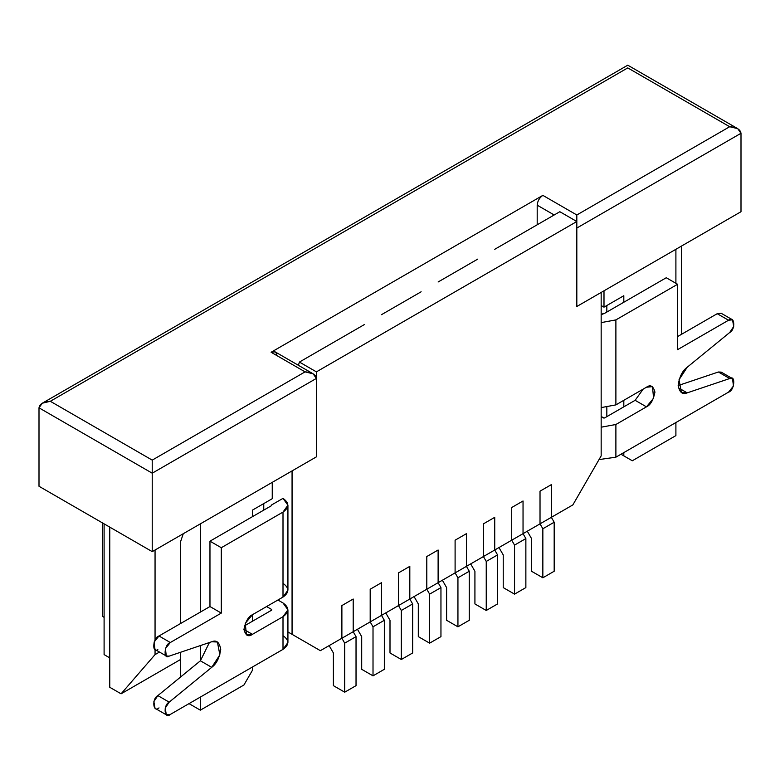 <?xml version="1.0" encoding="UTF-8"?>
<svg xmlns="http://www.w3.org/2000/svg" width="780" height="780" viewBox="0 0 780 780"><rect width="100%" height="100%" fill="white"/><g stroke="black" fill="none" stroke-linecap="round" stroke-linejoin="round"><path stroke-width="1.17" d="M333.392 652.967L329.14 645.616L333.392 652.967L333.392 685.649L333.392 652.967M356.031 685.649L344.711 692.192L333.392 685.649L344.711 692.192L356.031 685.649L356.031 636.626L344.711 643.159L344.711 692.192L344.711 643.159L356.031 636.626L353.203 631.722L341.884 638.255L344.711 643.159L341.884 638.255L353.203 631.722L353.203 599.03L341.884 605.572L341.884 638.255L341.884 605.572L353.203 599.03L353.203 631.722L356.031 636.626L356.031 685.649M361.696 636.626L357.445 629.265L361.696 636.626L361.696 669.308L361.696 636.626M384.335 669.308L373.015 675.85L361.696 669.308L373.015 675.85L384.335 669.308L384.335 620.285L373.015 626.818L373.015 675.85L373.015 626.818L384.335 620.285L381.508 615.381L370.188 621.913L373.015 626.818L370.188 621.913L381.508 615.381L381.508 582.689L370.188 589.231L370.188 621.913L370.188 589.231L381.508 582.689L381.508 615.381L384.335 620.285L384.335 669.308M390 620.285L385.759 612.924L390 620.285L390 652.967L390 620.285M412.649 652.967L401.32 659.5L390 652.967L401.32 659.5L412.649 652.967L412.649 603.934L401.32 610.477L401.32 659.5L401.32 610.477L412.649 603.934L409.812 599.04L398.492 605.572L401.32 610.477L398.492 605.572L409.812 599.04L409.812 566.348L398.492 572.89L398.492 605.572L398.492 572.89L409.812 566.348L409.812 599.04L412.649 603.934L412.649 652.967M418.304 603.934L414.063 596.583L418.304 603.934L418.304 636.626L418.304 603.934M440.953 636.626L429.634 643.159L418.304 636.626L429.634 643.159L440.953 636.626L440.953 587.593L429.634 594.136L429.634 643.159L429.634 594.136L440.953 587.593L438.116 582.689L426.796 589.231L429.634 594.136L426.796 589.231L438.116 582.689L438.116 550.007L426.796 556.54L426.796 589.231L426.796 556.54L438.116 550.007L438.116 582.689L440.953 587.593L440.953 636.626M446.608 587.593L442.367 580.242L446.608 587.593L446.608 620.285L446.608 587.593M469.258 620.285L457.938 626.818L446.608 620.285L457.938 626.818L469.258 620.285L469.258 571.252L457.938 577.795L457.938 626.818L457.938 577.795L469.258 571.252L466.43 566.348L455.101 572.89L457.938 577.795L455.101 572.89L466.43 566.348L466.43 533.666L455.101 540.199L455.101 572.89L455.101 540.199L466.43 533.666L466.43 566.348L469.258 571.252L469.258 620.285M474.923 571.252L470.671 563.901L474.923 571.252L474.923 603.934L474.923 571.252M497.562 603.934L486.242 610.477L474.923 603.934L486.242 610.477L497.562 603.934L497.562 554.911L486.242 561.444L486.242 610.477L486.242 561.444L497.562 554.911L494.735 550.007L483.415 556.55L486.242 561.444L483.415 556.55L494.735 550.007L494.735 517.325L483.415 523.858L483.415 556.55L483.415 523.858L494.735 517.325L494.735 550.007L497.562 554.911L497.562 603.934M503.227 554.911L498.976 547.56L503.227 554.911L503.227 587.593L503.227 554.911M525.866 587.593L514.547 594.136L503.227 587.593L514.547 594.136L525.866 587.593L525.866 538.571L514.547 545.103L514.547 594.136L514.547 545.103L525.866 538.571L523.039 533.666L511.719 540.199L514.547 545.103L511.719 540.199L523.039 533.666L523.039 500.984L511.719 507.517L511.719 540.199L511.719 507.517L523.039 500.984L523.039 533.666L525.866 538.571L525.866 587.593M531.531 538.571L527.29 531.209L531.531 538.571L531.531 571.252L531.531 538.571M554.18 571.252L542.851 577.795L531.531 571.252L542.851 577.795L554.18 571.252L554.18 522.23L542.851 528.762L542.851 577.795L542.851 528.762L554.18 522.23L551.343 517.325L540.023 523.858L542.851 528.762L540.023 523.858L551.343 517.325L551.343 484.633L540.023 491.176L540.023 523.858L540.023 491.176L551.343 484.633L551.343 517.325L554.18 522.23L554.18 571.252M646.454 387.231C650.471 384.355 653.299 385.993 654.947 392.135C653.299 400.179 650.471 405.083 646.454 406.848L615.888 424.495L615.888 457.177L728.549 392.135C734.545 390.702 735.93 374.361 729.7 378.534L687.18 392.866C682.432 394.894 679.419 392.369 678.161 385.271C679.419 376.72 682.432 370.724 687.18 367.273L729.7 332.504C735.93 329.482 734.545 314.74 728.549 320.229L677.596 349.645L677.596 284.271L615.888 319.898L615.888 404.888L646.454 387.231L615.888 404.888L615.888 319.898L601.166 322.608L615.888 319.898L677.596 284.271L666.266 277.738L604.558 313.365L666.266 277.738L677.596 284.271L677.596 349.645L728.549 320.229L732.547 319.829L733.688 326.527L729.7 332.504L687.18 367.273L679.029 379.753L681.476 392.603L687.18 392.866L729.7 378.534L732.547 378.671L733.453 386.032L728.549 392.135L615.888 457.177L615.888 424.495L601.166 427.196L615.888 424.495L646.454 406.848L635.134 400.306L643.139 389.152L635.134 400.306L604.558 417.963L635.134 400.306L646.454 406.848L653.611 398.2L652.46 386.636L646.454 387.231M599.02 459.586L615.888 457.177L599.02 459.586M601.166 407.589L615.888 404.888L601.166 407.589M732.547 319.829L721.227 313.297L717.22 313.697L677.596 336.57L717.22 313.697L722.884 316.963M732.547 378.671L721.227 372.128L718.38 372.002L678.161 385.554L718.38 372.002L722.767 374.536M603.428 417.963L604.558 417.963L601.166 416.647L603.428 417.963M603.428 313.365L604.558 313.365L601.166 314.671L603.428 313.365M718.38 372.002L729.7 378.534L718.38 372.002M678.395 387.796L687.18 392.866L678.395 387.796M717.22 313.697L728.549 320.229L717.22 313.697M283.003 635.642C289.419 640.214 289.419 644.797 283.003 649.37L170.342 714.412L283.003 649.37L283.003 616.688L252.427 634.335C248.42 637.211 245.583 635.573 243.935 629.431C245.583 621.387 248.42 616.483 252.427 614.728L283.003 597.071L283.003 512.09L221.296 547.716L221.296 613.09L170.313 642.525C164.317 643.958 162.932 660.299 169.162 656.126L211.702 641.755C216.45 639.717 219.463 642.242 220.73 649.34C219.472 657.881 216.47 663.887 211.721 667.349L169.182 702.146C162.961 705.169 164.346 719.901 170.342 714.412L166.335 714.812L165.194 708.113L169.182 702.146L211.721 667.349L219.862 654.859L217.415 642.018L211.702 641.755L169.162 656.126L166.306 655.99L165.409 648.629L170.313 642.525L221.296 613.09L221.296 547.716L283.003 512.09L283.003 597.071L287.927 590.207L287.927 505.225L283.003 512.09C289.419 507.517 289.419 502.934 283.003 498.361L287.927 505.225M102.404 616.356L102.404 522.873L102.404 616.356L104.101 617.341L102.404 616.356M271.684 610.145L244.423 625.882L271.684 610.145L271.684 609.492L271.684 610.145L271.684 609.492L266.584 606.548L271.684 609.492L271.684 610.145L271.684 609.492M159.022 707.879C153.026 713.368 151.632 698.636 157.862 695.604L200.392 660.806L209.401 642.525L200.392 660.806L211.721 667.349L200.392 660.806L157.862 695.604L169.182 702.146L157.862 695.604L153.874 701.581L155.015 708.269L166.335 714.812M157.843 649.584C151.612 653.767 152.987 637.426 158.993 635.983L209.966 606.548L209.966 541.183L271.684 505.557L271.684 504.904L271.684 505.557L271.684 504.904L283.003 498.361L271.684 504.904L271.684 505.557L271.684 504.904M283.003 583.342C289.419 587.925 289.419 592.498 283.003 597.071L252.427 614.728L245.281 623.366L246.422 634.93L252.427 634.335L243.935 629.431L252.427 634.335L283.003 616.688C289.419 612.105 289.419 607.532 283.003 602.959L277.904 600.015L283.003 602.959L287.927 609.823L283.003 616.688L283.003 649.37L287.927 642.505L287.927 609.823M271.684 505.557L209.966 541.183L221.296 547.716L209.966 541.183L209.966 606.548L221.296 613.09L209.966 606.548L158.993 635.983L170.313 642.525L158.993 635.983L154.089 642.086L154.986 649.457L166.306 655.99M313.082 373.786L316.407 378.407C315.685 374.468 311.912 372.284 305.077 371.865L313.082 373.786L275.116 351.858L271.108 352.258L305.077 371.865L152.227 460.122L50.32 401.29L627.773 67.899L729.68 126.73L576.82 214.978L542.851 195.37L271.108 352.258L542.851 195.37C539.438 197.759 537.557 201.025 537.196 205.179L537.196 224.786L537.196 205.179L554.18 214.978L537.196 205.179C537.557 201.025 539.438 197.759 542.851 195.37L576.82 214.978L576.82 221.52L316.407 371.865L316.407 456.856L152.227 551.635L39 486.272L152.227 551.635L316.407 456.856L316.407 378.407L316.407 456.856L292.061 470.906L292.061 634.335L320.365 650.676L341.884 638.255L341.884 605.572L353.203 599.03L353.203 631.722L370.188 621.913L370.188 589.231L381.508 582.689L381.508 615.381L398.492 605.572L398.492 572.89L409.812 566.348L409.812 599.04L426.796 589.231L426.796 556.54L438.116 550.007L438.116 582.689L455.101 572.89L455.101 540.199L466.43 533.666L466.43 566.348L483.415 556.55L483.415 523.858L494.735 517.325L494.735 550.007L511.719 540.199L511.719 507.517L523.039 500.984L523.039 533.666L540.023 523.858L540.023 491.176L551.343 484.633L551.343 517.325L572.861 504.904L601.166 455.871L601.166 292.442L576.82 306.501L741 211.711L576.82 306.501L576.82 214.978L729.68 126.73L627.773 67.899L50.32 401.29L152.227 460.122L305.077 371.865L271.108 352.258C274.531 350.707 276.412 351.79 276.773 355.524M741 133.273L741 211.711L741 133.273L576.82 228.053L741 133.273C740.279 129.324 736.505 127.15 729.68 126.73L737.685 128.642L741 133.273M316.407 378.407L152.227 473.197L152.227 551.635L152.227 473.197L39 407.823L39 486.272L39 407.823L152.227 473.197L316.407 378.407M109.765 687.287L109.765 527.124L109.765 687.287L121.085 693.82L155.054 654.596L159.471 652.051L155.054 654.596L155.054 649.496L155.054 654.596L121.085 693.82L109.765 687.287M155.054 550.007L155.054 640.087L155.054 550.007M180.531 659.5L121.085 693.82L180.531 659.5M681.554 246.031L681.554 334.288L681.554 246.031M152.227 460.122L152.227 473.197L152.227 460.122M50.32 401.29C43.495 401.7 39.721 403.884 39 407.823L42.315 403.202L50.32 401.29M627.773 67.899C627.773 64.369 627.773 64.369 627.773 67.899C627.773 64.369 627.773 64.369 627.773 67.899M576.82 306.501L601.166 292.442L601.166 455.871L572.861 504.904L551.343 517.325L551.343 484.633L540.023 491.176L540.023 523.858L523.039 533.666L523.039 500.984L511.719 507.517L511.719 540.199L494.735 550.007L494.735 517.325L483.415 523.858L483.415 556.55L466.43 566.348L466.43 533.666L455.101 540.199L455.101 572.89L438.116 582.689L438.116 550.007L426.796 556.54L426.796 589.231L409.812 599.04L409.812 566.348L398.492 572.89L398.492 605.572L381.508 615.381L381.508 582.689L370.188 589.231L370.188 621.913L353.203 631.722L353.203 599.03L341.884 605.572L341.884 638.255L320.365 650.676L287.927 631.946L292.061 634.335L292.061 470.906L316.407 456.856L316.407 371.865L576.82 221.52L559.835 211.711L506.054 242.765L559.835 211.711L576.82 221.52L576.82 306.501M623.815 295.718L603.993 307.154L601.166 305.516L603.993 307.154L603.993 290.813L603.993 307.154L623.815 295.718L623.815 302.25L623.815 295.718M263.757 510.13L263.757 503.587L263.757 510.13M477.75 259.106L449.446 275.447L477.75 259.106M421.142 291.788L392.827 308.129L421.142 291.788M364.523 324.48L336.219 340.821L364.523 324.48M299.423 362.066L324.899 347.353L299.423 362.066L316.407 371.865L299.423 362.066L298.399 365.303L299.423 362.066M109.765 657.871L104.101 654.596L109.765 657.871M104.101 523.858L104.101 654.596L104.101 523.858M272.249 498.693L252.427 510.13L252.427 516.662L252.427 510.13L272.249 498.693L272.249 482.342L272.249 498.693M675.899 435.61L632.307 460.775L620.977 454.243L632.307 460.775L620.977 454.243L623.815 455.871L623.815 452.605L623.815 455.871L632.307 460.775L675.899 435.61L675.899 422.536L675.899 435.61M243.935 684.996L200.343 710.161L189.023 703.628L200.343 710.161L200.343 697.086L200.343 710.161L243.935 684.996L252.427 670.293L243.935 684.996M200.343 660.845L200.343 645.587L200.343 660.845M200.343 612.105L200.343 523.858L200.343 612.105M183.261 533.725L180.531 541.837L180.531 623.551L180.531 541.837L183.261 533.725M180.531 652.285L180.531 677.059L180.531 652.285M675.899 249.298L675.899 283.296L675.899 249.298M506.054 242.765L494.735 249.298L506.054 242.765M449.446 275.447L438.116 281.99L449.446 275.447M392.827 308.129L381.508 314.671L392.827 308.129M336.219 340.821L324.899 347.353L336.219 340.821M252.427 614.728L252.427 621.26L252.427 614.728M252.427 667.017L252.427 670.293L252.427 667.017M287.927 631.946L320.365 650.676L287.927 631.946M606.83 416.647L606.83 407.589L606.83 416.647M606.83 312.058L606.83 305.516L606.83 312.058M623.815 406.848L623.815 400.306L623.815 406.848M42.315 403.202L627.773 65.189L737.685 128.642"/></g></svg>
